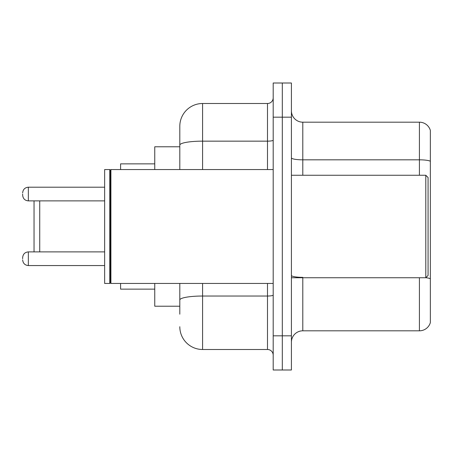 <?xml version="1.0" encoding="UTF-8"?>
<svg xmlns="http://www.w3.org/2000/svg" width="453" height="453" viewBox="0 0 453 453"><rect width="100%" height="100%" fill="white"/><g stroke="black" fill="none" stroke-linecap="round" stroke-linejoin="round"><path stroke-width="0.68" d="M179.807 167.044L179.807 138.811L179.807 146.783L154.756 146.783L154.756 169.558M179.807 306.217L154.756 306.217L154.756 283.442M179.807 314.189L179.807 283.442L179.807 314.189M273.193 335.826L273.193 369.993L282.304 369.993L282.304 335.826L282.304 369.993L291.415 369.993L291.415 335.826L282.304 335.826L282.304 117.174L282.304 335.826L273.193 335.826L273.193 117.174L282.304 117.174L282.304 83.007L282.304 117.174L291.415 117.174L291.415 335.826M291.415 117.174L291.415 83.007L273.193 83.007L273.193 117.174M202.587 283.442L202.587 349.495L267.497 349.495L267.497 283.442M179.807 169.558L179.807 126.285A22.775 22.775 0 0 1 202.587 103.505L267.497 103.505A5.696 5.696 0 0 0 273.193 97.814M179.807 126.285L179.807 138.811M273.193 355.186A5.696 5.696 0 0 0 267.497 349.495M202.587 349.495A22.775 22.775 0 0 1 179.807 326.715M291.415 342.208A11.387 11.387 0 0 1 302.802 330.815L419.416 330.815L419.416 277.746M430.35 130.385A11.387 11.387 0 0 0 419.416 122.185A11.387 11.387 0 0 1 430.35 130.385L430.35 322.615A11.387 11.387 0 0 1 419.416 330.815M430.35 161.251L430.35 161.251A11.387 1.976 180 0 0 419.416 159.824L419.416 122.185L302.802 122.185A11.387 11.387 0 0 1 291.415 110.792A11.387 11.387 0 0 0 302.802 122.185L302.802 175.254M430.35 161.41L430.35 278.776A11.387 1.976 180 0 0 425.843 277.7M34.037 200.877L34.037 251.896M39.734 200.877L39.734 251.896M120.589 283.442L120.589 289.133L154.756 289.133M154.756 163.867L120.589 163.867L120.589 169.558M425.797 175.254L428.074 177.531L428.074 275.469L425.797 277.746L425.797 175.254L291.415 175.254M110.911 283.442L110.339 282.87L110.339 170.13L110.911 169.558L110.911 283.442L273.193 283.442M109.768 283.442L104.643 283.442L104.643 169.558L109.768 169.558L109.768 283.442L110.339 282.87M22.65 258.731L22.65 257.593L22.65 258.731M22.65 194.043L22.65 195.181L22.65 194.043M273.193 295.039A5.696 0.991 0 0 1 267.497 296.03L202.587 296.03A22.775 3.952 180 0 0 179.807 299.988M202.587 103.505L202.587 141.149L267.497 141.149L267.497 103.505M179.807 145.107A22.775 3.952 180 0 1 202.587 141.149L202.587 169.558M267.497 169.558L267.497 141.149A5.696 0.991 0 0 0 273.193 140.158M302.802 277.746L302.802 330.815M419.416 175.254L419.416 159.824L302.802 159.824A11.387 1.976 -0 0 1 291.415 157.848M302.802 277.355A11.387 1.976 -0 0 1 291.415 275.373M22.65 257.593C23.018 254.099 24.915 252.202 28.346 251.896L28.346 265.56L104.643 265.56M104.643 187.208L28.346 187.208L28.346 200.877C24.915 200.571 23.018 198.674 22.65 195.181M291.415 277.746L425.797 277.746M110.339 170.13L109.768 169.558M110.911 169.558L273.193 169.558M28.346 251.896L104.643 251.896M28.346 265.56C24.915 265.254 23.018 263.357 22.65 259.869M28.346 200.877L104.643 200.877M28.346 187.208C24.915 187.514 23.018 189.416 22.65 192.904"/></g></svg>
